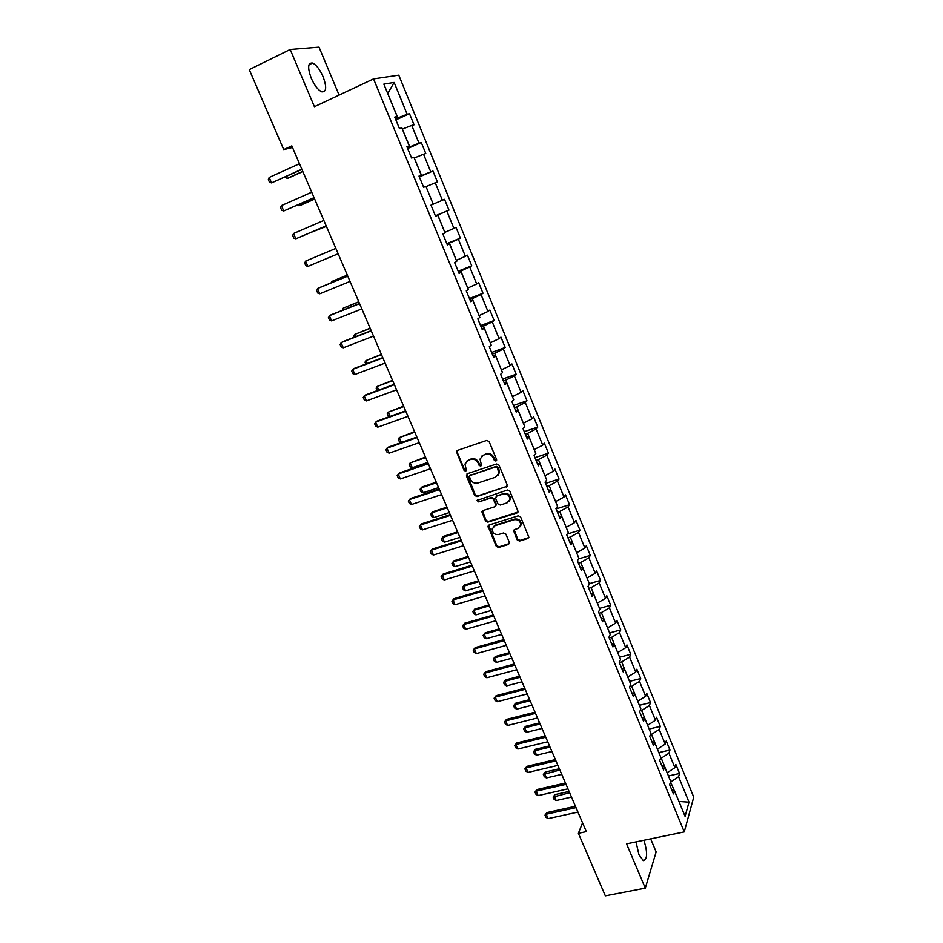 <?xml version="1.0" encoding="UTF-8"?>
<svg xmlns="http://www.w3.org/2000/svg" width="943" height="943" viewBox="0 0 943 943"><rect width="100%" height="100%" fill="white"/><g stroke="black" fill="none" stroke-linecap="round" stroke-linejoin="round"><path stroke-width="1.41" d="M495.935 461.068L496.596 459.512L489.099 441.56L486.741 440.428L457.438 450.424L456.424 451.591L464.062 470.38L465.689 471.17L466.396 470.345L464.97 464.027L468.258 460.255L470.687 459.441C473.964 458.699 476.451 459.901 478.136 463.048L479.115 465.347L480.741 466.148L481.472 465.3L480.034 459.052L483.382 455.163L485.834 454.337C489.146 453.595 491.645 454.797 493.33 457.956L494.297 460.278L495.935 461.068M481.59 456.2L486.352 453.772C489.665 453.029 492.163 454.231 493.849 457.39L494.816 459.701L496.619 460.432M457.166 450.542L457.107 452.086L464.616 469.803L466.349 470.545M466.549 461.233L471.229 458.864C474.506 458.133 476.993 459.335 478.679 462.483L479.645 464.781L481.413 465.512M635.995 841.887L638.93 854.641L643.267 860.605C647.476 859.486 647.688 852.708 643.916 840.248M323.095 76.701C319.842 69.417 316.329 64.867 312.546 63.04C307.854 62.58 307.43 67.66 311.249 78.257C314.538 85.542 318.039 90.068 321.763 91.848C326.455 92.261 326.903 87.216 323.095 76.701M517.224 539.926L519.546 541.058L527.785 538.536L528.87 537.262L520.607 516.941L518.285 515.809L489.052 525.003L488.014 526.194L496.289 546.362L498.588 547.494L508.418 544.476L509.35 542.343L505.872 534.103L503.562 532.96L498.682 534.481C494.592 534.858 492.423 533.019 492.187 528.952L494.981 525.734L514.218 519.699C518.285 519.287 520.465 521.102 520.772 525.133L517.907 528.504L514.689 529.506L513.629 530.756L517.224 539.926L517.707 539.266L520.017 540.398L528.787 537.593M339.103 95.09L319.017 47.15L290.185 49.484L314.408 106.7L373.558 78.906L684.253 831.903L626.541 843.855L645.295 888.141L605.335 895.85L578.377 833.306L586.322 831.62L291.823 145.87L283.737 149.595L292.519 147.485M290.185 49.484L249.27 69.629L283.737 149.595M506.261 487.083L507.204 484.879L498.941 465.099L496.596 463.968L467.315 473.716L466.408 475.909L474.694 495.452L477.005 496.572L507.193 486.258M509.821 491.126L518.143 511.648L517.07 512.909L487.837 522.139L485.539 521.007L481.908 511.766L482.934 510.576L494.733 506.804L495.664 504.635L493.33 499.095L491.008 497.963L478.726 501.924L477.028 500.45L507.487 489.995L509.821 491.126M373.558 78.906L398.771 75.169L693.73 797.153L684.253 831.903M668.457 775.971L679.549 773.484L675.872 764.49L674.882 767.696L668.941 753.186L669.954 750.027L666.241 740.962L665.204 744.086L659.216 729.458L660.277 726.381L656.528 717.246L655.456 720.275L649.409 705.529L650.517 702.547L646.745 693.329L645.625 696.276L639.531 681.412L640.686 678.524L636.879 669.224L635.712 672.088L629.57 657.094L630.773 654.301L626.93 644.929L625.716 647.688L619.527 632.588L620.777 629.877L616.911 620.435L615.638 623.099L609.402 607.87L610.699 605.253L606.797 595.728L605.477 598.31L599.194 582.951L600.538 580.428L596.601 570.833L595.233 573.309L588.892 557.82L590.294 555.403L586.322 545.714L584.908 548.095L578.519 532.477L579.957 530.166L575.961 520.406L574.499 522.681L568.051 506.933L569.548 504.717L565.517 494.875L563.997 497.055L557.49 481.166L559.046 479.056L554.979 469.131L553.411 471.205L546.846 455.186L548.449 453.182L544.347 443.175L542.732 445.143L536.107 428.982L537.769 427.085L533.632 416.995L531.958 418.845L525.286 402.567L526.996 400.775L522.835 390.591L521.102 392.335L514.371 375.915L516.139 374.23L511.931 363.963L510.139 365.601L503.35 349.04L505.177 347.472L500.945 337.111L499.095 338.631L492.246 321.928L494.132 320.479L489.853 310.035L487.955 311.438L481.048 294.581L482.993 293.249L478.679 282.711L476.71 283.996L469.744 266.999L471.748 265.785L467.398 255.152L465.37 256.319L458.345 239.168L460.408 238.084L456.023 227.357L453.937 228.406L446.841 211.102L448.974 210.136L444.542 199.327L442.397 200.246L435.242 182.789L437.434 181.952L432.967 171.037L430.762 171.838L423.548 154.228L425.788 153.509L421.285 142.511L419.01 143.171L411.737 125.407L414.048 124.818L409.51 113.714L407.164 114.256L394.139 82.442L383.848 84.104L397.18 116.531L394.728 117.097L399.431 128.519L401.859 127.906L409.309 146.012L406.928 146.707L411.584 158.023L413.942 157.281L421.332 175.221L419.01 176.058L423.631 187.268L425.918 186.384L433.238 204.171L430.986 205.138L435.56 216.253L437.788 215.24L435.513 216.136M679.549 773.484L678.583 776.726L689.003 802.175L685.078 816.367L674.445 790.54L673.432 793.923L669.648 784.717L670.673 781.37L664.615 766.635L663.554 769.936L659.735 760.647L660.807 757.382L654.701 742.53L653.593 745.736L649.739 736.377L650.87 733.206L644.706 718.224L643.55 721.348L639.66 711.906L640.839 708.83L634.627 693.73L633.425 696.747L629.5 687.235L630.726 684.253L624.466 669.023L623.205 671.946L619.256 662.351L620.529 659.463L614.211 644.116L612.915 646.945L608.93 637.268L610.251 634.474L603.885 618.997L602.53 621.72L598.51 611.972L599.878 609.272L593.465 593.666L592.051 596.294L588.008 586.452L589.434 583.858L582.951 568.11L581.489 570.645L577.411 560.72L578.884 558.232L572.354 542.355L570.845 544.783L566.719 534.775L568.252 532.382L561.663 516.375L560.095 518.685L555.946 508.595L557.525 506.32L550.889 490.171L549.262 492.376L545.066 482.203L546.716 480.034L540.009 463.732L538.335 465.842L534.103 455.575L535.813 453.512L529.047 437.08L527.314 439.073L523.047 428.711L524.803 426.766L517.99 410.193L516.198 412.067L511.896 401.624L513.711 399.785L506.827 383.07L504.976 384.827L500.639 374.288L502.513 372.579L495.57 355.711L493.661 357.35L489.287 346.718L491.22 345.126L484.219 328.105L482.25 329.626L477.83 318.899L479.822 317.426L472.761 300.263L470.734 301.666L466.278 290.845L468.329 289.489L461.21 272.173L459.111 273.446L454.62 262.531L456.742 261.305L449.552 243.836L447.383 244.98L442.856 233.958L445.037 232.862L437.788 215.24M660.489 758.361L661.255 758.184L667.137 772.753M667.243 772.73L674.882 767.696M661.255 758.184L668.941 753.186M664.615 766.635L661.75 765.539M650.34 734.68L651.483 734.408L657.401 749.096M657.507 749.072L665.204 744.086M651.483 734.408L659.216 729.458M654.701 742.53L651.861 741.516M640.073 710.822L641.617 710.444L647.593 725.238M647.7 725.214L655.456 720.275M641.617 710.444L649.409 705.529M644.706 718.224L641.877 717.293M629.688 686.787L631.68 686.28L637.704 701.203M637.81 701.168L645.625 696.276M631.68 686.28L639.531 681.412M634.627 693.73L631.822 692.881M619.327 662.528L621.661 661.915L627.732 676.956M627.838 676.933L635.712 672.088M621.661 661.915L629.57 657.094M624.466 669.023L621.685 668.257M609.225 637.987L611.559 637.35L617.677 652.521M617.783 652.497L625.716 647.688M611.559 637.35L619.527 632.588M614.211 644.116L611.465 643.432M599.029 613.233L601.363 612.585L607.54 627.885M607.646 627.849L615.638 623.099M601.363 612.585L609.402 607.87M603.885 618.997L601.151 618.396M588.762 588.291L591.096 587.619L597.32 603.037M597.426 603.013L605.477 598.31M591.096 587.619L599.194 582.951M593.465 593.666L590.766 593.159M578.401 563.136L580.735 562.441L587.017 577.988M587.124 577.965L595.233 573.309M580.735 562.441L588.892 557.82M582.951 568.11L580.275 567.698M567.957 537.758L570.291 537.05L576.621 552.728M576.727 552.704L584.908 548.095M570.291 537.05L578.519 532.477M572.354 542.355L569.713 542.025M557.419 512.179L559.765 511.448L566.142 527.267M566.26 527.231L574.499 522.681M559.765 511.448L568.051 506.933M561.663 516.375L559.046 516.139M546.799 486.388L549.144 485.633L555.58 501.582M555.686 501.546L563.997 497.055M549.144 485.633L557.49 481.166M550.889 490.171L548.296 490.03M536.084 460.373L538.429 459.595L544.924 475.685M545.03 475.649L553.411 471.205M538.429 459.595L546.846 455.186M540.009 463.732L537.451 463.697M525.286 434.134L527.632 433.344L534.186 449.563M534.292 449.528L542.732 445.143M527.632 433.344L536.107 428.982M529.047 437.08L526.512 437.139M514.383 407.682L516.74 406.857L523.341 423.218M523.459 423.183L531.958 418.845M516.74 406.857L525.286 402.567M517.99 410.193L515.479 410.346M503.397 380.996L505.754 380.147L512.414 396.649M512.52 396.614L521.102 392.335M505.754 380.147L514.371 375.915M506.827 383.07L504.352 383.329M492.317 354.085L494.674 353.212L501.393 369.856M501.499 369.821L510.139 365.601M494.674 353.212L503.35 349.04M495.57 355.711L493.13 356.065M481.13 326.938L483.5 326.042L490.277 342.828M490.384 342.792L499.095 338.631M483.5 326.042L492.246 321.928M484.219 328.105L481.814 328.577M469.862 299.556L472.219 298.636L479.068 315.575M479.174 315.528L487.955 311.438M472.219 298.636L481.048 294.581M472.761 300.263L470.392 300.829M458.487 271.926L460.844 270.995L467.752 288.075M467.858 288.028L476.71 283.996M460.844 270.995L469.744 266.999M461.21 272.173L458.864 272.857M447.017 244.072L449.375 243.105L456.341 260.339M456.447 260.292L465.37 256.319M449.375 243.105L458.345 239.168M449.552 243.836L447.241 244.626M435.442 215.959L437.811 214.969L444.837 232.355M444.943 232.308L453.937 228.406M437.811 214.969L446.841 211.102M426.024 186.631L433.214 204.124M433.332 204.089L442.397 200.246M426.13 186.584L435.242 182.789M414.248 158L421.615 175.61L419.246 176.624M421.615 175.61L430.762 171.838M414.354 157.952L423.548 154.228M421.332 175.221L419.105 176.282M402.355 129.12L409.792 146.872L407.423 147.921M409.792 146.872L419.01 143.171M402.472 129.061L411.737 125.407M409.309 146.012L407.117 147.191M387.738 93.581L397.875 117.887L395.494 118.959M397.875 117.887L407.164 114.256M387.726 93.557L394.139 82.442M397.18 116.531L395.034 117.828M645.295 888.141L656.139 851.918L650.658 838.857M582.55 822.85L578.377 833.306M678.877 801.302L670.52 781.877M678.936 801.444L689.003 802.175M670.956 781.771L678.583 776.726M674.445 790.54L671.557 789.362M395.883 119.891L409.51 113.714M407.671 148.534L421.285 142.511M419.364 176.919L432.967 171.037M435.383 215.806L448.974 210.136M446.829 243.612L460.408 238.084M458.18 271.171L471.748 265.785M469.425 298.495L482.993 293.249M480.588 325.594L494.132 320.479M491.645 352.446L505.177 347.472M502.607 379.086L516.139 374.23M513.487 405.49L526.996 400.775M524.273 431.682L537.769 427.085M534.964 457.65L548.449 453.182M545.561 483.394L559.046 479.056M556.075 508.937L569.548 504.717M567.179 534.056L579.957 530.166M578.495 558.893L590.294 555.403M589.34 583.646L600.538 580.428M599.512 608.376L610.699 605.253M609.602 632.906L620.777 629.877M619.61 657.236L630.773 654.301M629.535 681.365L640.686 678.524M639.389 705.305L650.517 702.547M649.149 729.045L660.277 726.381M658.851 752.608L669.954 750.027M466.985 473.857L475.225 494.839L477.535 495.971L506.756 486.47M497.409 467.716L495.77 466.915L470.074 475.449L469.355 476.274L470.463 479.398C472.137 482.51 474.6 483.712 477.877 483.005L495.429 477.229L498.823 473.245L497.409 467.716L497.928 467.127L496.289 466.337L495.77 466.915M469.956 475.496L496.289 466.337M497.904 475.461L499.33 472.655L498.941 469.567L498.434 470.144M497.928 467.127L498.941 469.567M482.545 510.776L486.058 520.371L488.356 521.503L518.037 512.025M495.664 505.978L496.171 504.01L493.837 498.482L491.527 497.35L478.726 501.924M477.594 499.684L479.256 501.311M507.063 502.867L509.915 499.507C509.644 495.393 507.452 493.554 503.338 493.979L496.537 496.183L495.605 498.364L497.939 503.904L500.261 505.035L507.063 502.867M509.291 501.181L510.411 498.882C510.139 494.78 507.947 492.941 503.845 493.366L503.338 493.979M496.112 496.383L503.845 493.366M514.206 529.754L517.707 539.266M520.241 526.701L521.255 524.485C520.949 520.453 518.768 518.65 514.701 519.063L514.218 519.699M493.272 526.772L495.488 525.098L514.701 519.063M488.627 525.216L496.796 545.702L499.083 546.822L509.397 543.557M286.354 176.435L287.202 178.38L302.774 171.367M284.892 177.095L287.202 178.38L288.57 177.991L302.856 171.555M301.843 169.21L271.549 182.883L269.521 182.27L268.342 179.559L269.191 177.449L299.485 163.717M269.191 177.449L271.549 182.883L301.925 169.41M298.542 204.607L299.061 205.81L314.62 198.961M297.151 205.22L300.393 205.35L314.667 199.079M310.612 232.544L326.372 226.32M310.094 232.756L326.384 226.367M314.054 197.641L283.772 210.961L281.733 210.324L280.566 207.637L281.427 205.586L311.709 192.195M281.427 205.586L283.772 210.961L314.102 197.759M326.148 225.813L295.878 238.803L293.839 238.131L292.684 235.467L293.568 233.475L323.838 220.414M293.568 233.475L295.878 238.803L326.172 225.86M347.319 275.108L333.056 280.955L331.806 281.568L332.172 282.417M347.354 275.191L331.806 281.568L331.182 282.829M342.498 310.259L343.287 308.113L343.959 309.681M358.764 301.748L343.287 308.113L358.823 301.901M338.148 253.75L307.889 266.409L305.838 265.69L304.695 263.05L305.591 261.117L335.849 248.386M307.889 266.409L305.591 261.117L335.849 248.398M350.042 281.438L319.795 293.768L317.732 293.025L316.6 290.409L318.828 287.886L347.719 276.04M319.795 293.768L317.52 288.523L347.767 276.134M361.829 308.891L331.606 320.903L329.531 320.113L328.4 317.52L330.616 315.009L359.507 303.469M331.606 320.903L329.343 315.705L359.566 303.634M354.191 337.276L353.719 336.179L354.674 334.447L355.652 336.698M370.116 328.176L354.674 334.447L370.21 328.388M373.522 336.109L343.299 347.802L341.225 346.989L340.105 344.407L342.309 341.896L371.177 330.663M343.299 347.802L341.06 342.651L371.283 330.887M365.778 364.057L364.988 362.242L365.967 360.568L367.228 363.503M381.361 354.379L365.967 360.568L381.491 354.662M385.109 363.09L354.91 374.477L352.823 373.628L351.715 371.07L353.908 368.548L382.752 357.621M354.91 374.477L352.682 369.361L382.882 357.916M377.306 390.591L376.174 388.092L377.165 386.465L378.721 390.072M392.524 380.359L377.165 386.465L392.677 380.713M396.59 389.836L366.414 400.916L364.328 400.032L363.22 397.51L365.401 394.987L394.233 384.343M366.414 400.916L364.21 395.848L394.398 384.709M389.435 416.653L388.327 416.181L387.267 413.729L388.268 412.15L390.107 416.417M403.592 406.138L388.268 412.15L403.769 406.551M407.989 416.37L377.825 427.144L375.727 426.224L374.63 423.725L376.799 421.203L405.62 410.842M377.825 427.144L375.632 422.122L405.808 411.278M414.566 431.694L399.278 437.623L401.388 442.503L416.877 437.08M401.388 442.503L399.313 441.583L398.264 439.155L399.278 437.623L414.779 432.177M419.281 442.668L389.129 453.147L387.031 452.204L385.946 449.717L388.103 447.194L416.9 437.116M389.129 453.147L386.972 448.161L417.112 437.623M425.458 457.049L410.205 462.895L412.291 467.728L427.78 462.447M412.291 467.728L410.217 466.785L409.168 464.369L410.205 462.895L425.694 457.591M430.479 468.742L400.351 478.938L398.241 477.96L397.168 475.496L399.302 472.973L428.087 463.178M400.351 478.938L398.205 473.999L428.334 463.744M436.255 482.203L422.063 486.93L421.038 487.955L423.112 492.753L438.589 487.625M423.112 492.753L421.026 491.786L420 489.393L421.038 487.955L436.515 482.792M441.583 494.603L411.478 504.505L409.368 503.503L408.295 501.051L410.417 498.541L439.19 489.016M411.478 504.505L409.345 499.613L439.462 489.653M446.97 507.145L432.79 511.743L431.788 512.815L433.839 517.577L449.304 512.579M433.839 517.577L431.753 516.575L430.727 514.206L431.788 512.815L447.253 507.794M452.605 520.253L422.511 529.872L420.389 528.834L419.34 526.406L421.45 523.895L450.188 514.642M422.511 529.872L420.401 525.015L450.495 515.338M457.591 531.887L443.422 536.355L442.444 537.475L444.483 542.19L459.936 537.345M444.483 542.19L442.397 541.176L441.371 538.818L442.444 537.475L457.909 532.595M463.52 545.679L433.462 555.026L431.328 553.965L430.279 551.549L432.377 549.038L461.103 540.056M433.462 555.026L431.364 550.205L461.433 540.811M468.141 556.429L453.972 560.779L453.017 561.934L455.045 566.625L470.486 561.91M455.045 566.625L452.946 565.564L451.945 563.23L453.972 560.779M468.471 557.195L453.017 561.934L451.945 563.23M474.353 570.904L444.306 579.969L442.173 578.884L441.135 576.491L443.222 573.969L471.924 565.246M444.306 579.969L442.232 575.195L472.278 566.071M441.135 576.491L443.222 573.969M478.596 580.77L464.439 585.002L463.52 586.204L465.524 590.848L480.954 586.275M465.524 590.848L463.426 589.776L462.412 587.454L464.439 585.002M478.95 581.607L463.52 586.204L462.412 587.454M485.091 595.917L455.08 604.711L452.935 603.591L451.909 601.221L453.972 598.711L482.663 590.247M455.08 604.711L453.017 599.972L483.04 591.12M451.909 601.221L453.972 598.711M488.969 604.923L474.824 609.025L473.928 610.274L475.92 614.883L491.338 610.451M475.92 614.883L473.81 613.787L472.808 611.477L474.824 609.025M489.346 605.807L473.928 610.274L472.808 611.477M495.747 620.73L465.748 629.264L463.614 628.109L462.589 625.763L464.64 623.24L493.307 615.036M465.748 629.264L463.708 624.549L493.708 615.968M462.589 625.763L464.64 623.24M499.26 628.887L485.115 632.871L484.242 634.168L486.223 638.729L501.629 634.427M486.223 638.729L484.113 637.598L483.122 635.323L485.115 632.871M499.66 629.83L484.242 634.168L483.122 635.323M506.32 645.33L476.345 653.605L474.199 652.426L473.186 650.092L475.225 647.582L503.868 639.625M476.345 653.605L474.317 648.937L504.293 640.615M473.186 650.092L475.225 647.582M509.468 652.662L495.334 656.517L494.497 657.86L496.454 662.399L511.849 658.214M496.454 662.399L494.332 661.232L493.354 658.968L495.334 656.517M509.892 653.652L494.497 657.86L493.354 658.968M516.799 669.73L486.847 677.746L484.69 676.544L483.688 674.233L485.728 671.722L514.336 664.002M486.847 677.746L484.832 673.125L514.784 665.063M483.688 674.233L485.728 671.722M519.593 676.237L505.483 679.986L504.658 681.365L506.603 685.867L521.986 681.813M506.603 685.867L504.481 684.689L503.503 682.437L505.483 679.986M520.041 677.286L504.658 681.365L503.503 682.437M527.196 693.942L497.267 701.698L495.11 700.472L494.108 698.185L496.136 695.663L524.721 688.19M497.267 701.698L495.275 697.113L525.204 689.298M494.108 698.185L496.136 695.663M529.636 699.635L515.538 703.266L514.737 704.692L516.67 709.16L532.041 705.234M516.67 709.16L514.548 707.945L513.581 705.718L515.538 703.266M530.107 700.743L514.737 704.692L513.581 705.718M537.51 717.953L507.605 725.462L505.448 724.212L504.458 721.937L506.462 719.415L535.035 712.189M507.605 725.462L505.625 720.912L535.53 713.356M504.458 721.937L506.462 719.415M539.608 722.857L525.522 726.369L524.744 727.831L526.665 732.263L542.013 728.467M526.665 732.263L524.532 731.037L523.577 728.821L525.522 726.369M540.103 724.012L524.744 727.831L523.577 728.821M547.73 741.776L517.86 749.037L515.691 747.752L514.713 745.5L516.705 742.978L545.254 735.988M517.86 749.037L515.892 744.51L545.773 737.202M514.713 745.5L516.705 742.978M549.498 745.889L535.424 749.296L534.669 750.793L536.579 755.19L551.914 751.512M536.579 755.19L534.445 753.94L533.49 751.748L535.424 749.296M550.017 747.092L534.669 750.793L533.49 751.748M557.879 765.398L528.033 772.423L525.864 771.115L524.886 768.875L526.878 766.364L555.392 759.598M528.033 772.423L526.088 767.932L555.934 760.871M524.886 768.875L526.878 766.364M559.317 768.745L545.254 772.034L544.524 773.578L546.41 777.94L561.745 774.38M546.41 777.94L544.276 776.667L543.333 774.486L545.254 772.034M559.859 769.995L543.333 774.486M567.945 788.843L538.123 795.621L535.954 794.289L534.987 792.073L536.956 789.55L565.446 783.02M538.123 795.621L536.19 791.177L566.012 784.352M534.987 792.073L536.956 789.55M569.053 791.425L555.003 794.607L554.295 796.187L556.17 800.524L571.482 797.083M556.17 800.524L554.024 799.216L553.093 797.059L555.003 794.607M569.619 792.733L553.093 797.059M577.929 812.088L548.142 818.63L545.962 817.286L545.007 815.082L546.964 812.571L575.43 806.265M548.142 818.63L546.221 814.222L576.02 807.632M545.007 815.082L546.964 812.571M477.535 495.971L477.005 496.572M475.225 494.839L474.694 495.452M466.95 475.319L466.408 475.909M470.616 474.859L470.074 475.449M517.554 512.285L517.07 512.909M488.356 521.503L487.837 522.139M486.058 520.371L485.539 521.007M482.545 512.108L482.026 512.733M496.171 504.01L495.664 504.635M493.837 498.482L493.33 499.095M491.527 497.35L491.008 497.963M497.044 495.57L496.537 496.183M514.241 531.003L513.746 531.652M495.488 525.098L494.981 525.734M508.914 543.805L508.418 544.476M499.083 546.822L498.588 547.494M496.796 545.702L496.289 546.362M488.651 526.5L488.132 527.149M528.257 537.875L527.785 538.536M520.017 540.398L519.546 541.058M308.986 64.772L312.546 63.04M499.33 472.655L498.823 473.245M482.427 511.141L481.908 511.766M496.289 504.965L495.782 505.589M477.559 499.837L477.028 500.45M510.411 498.882L509.915 499.507M514.112 530.107L513.629 530.756M521.255 524.485L520.772 525.133M488.533 525.557L488.014 526.194"/></g></svg>
